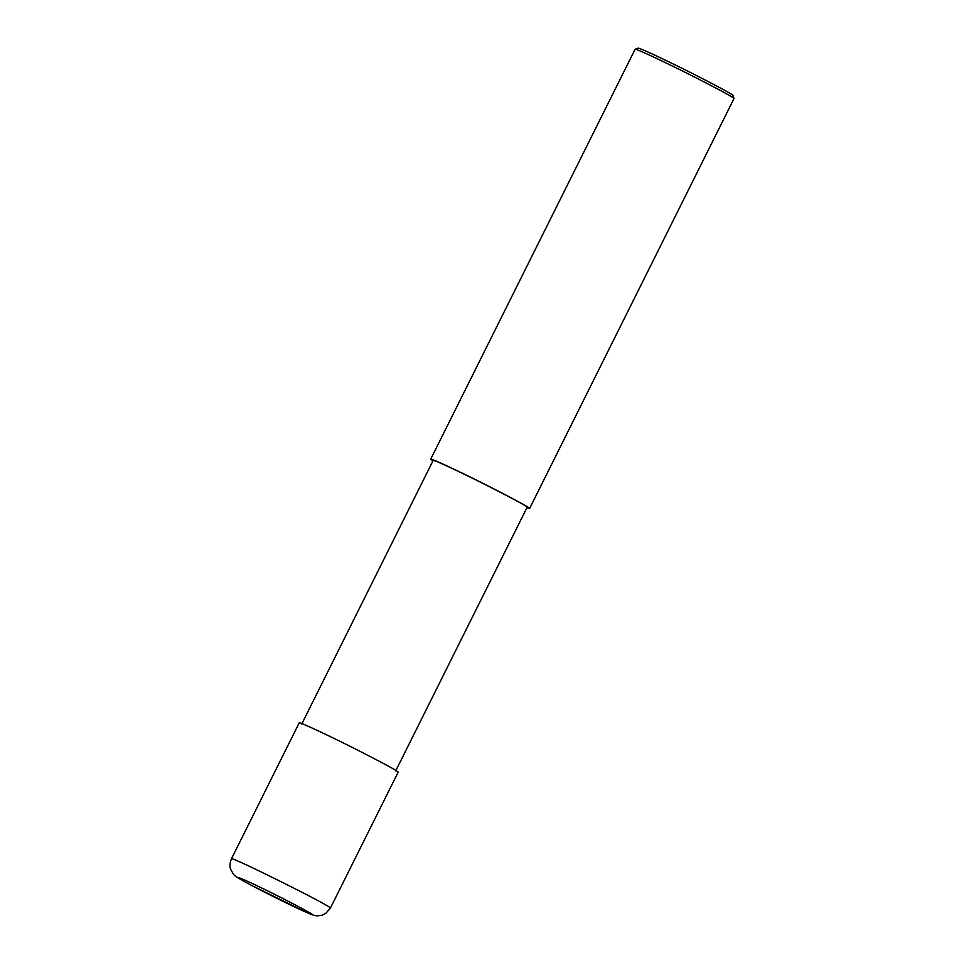 <?xml version="1.0" encoding="UTF-8"?>
<svg xmlns="http://www.w3.org/2000/svg" width="964" height="964" viewBox="0 0 964 964"><rect width="100%" height="100%" fill="white"/><g stroke="black" fill="none" stroke-linecap="round" stroke-linejoin="round"><path stroke-width="1.45" d="M306.166 912.245C332.544 923.934 270.86 891.58 245.133 880.228C233.577 875.192 235.59 876.842 251.146 885.193L306.793 912.547C315.216 915.945 315.385 916.523 322.458 915.065L325.76 913.414L330.363 908.136C334.388 907.69 229.384 855.333 231.444 858.816C229.733 863.334 229.48 866.829 230.673 869.311L233.36 874.083C235.156 876.083 234.975 876.481 250.218 884.711C267.474 893.893 295.731 907.775 306.793 912.547M330.363 908.136L398.156 772.188C399.144 771.803 385.853 764.548 358.283 750.438C331.327 736.737 298.394 721.265 299.226 722.867L231.444 858.816M395.674 770.947L527.139 507.281C528.079 506.919 515.463 500.027 489.266 486.615C463.648 473.601 432.366 458.912 433.161 460.431L301.708 724.097M526.898 507.751L529.61 508.51C530.61 508.136 517.319 500.882 489.748 486.76C462.78 473.059 429.848 457.599 430.691 459.189L432.92 460.9M529.61 508.51L733.99 98.533C734.267 97.798 720.855 90.508 693.755 76.65C667.377 63.263 635.276 48.164 635.119 49.236L430.691 459.189M733.99 98.533L732.965 95.448C733.218 94.749 720.361 87.76 694.393 74.469C669.112 61.648 638.361 47.176 638.204 48.2L635.119 49.236"/></g></svg>
